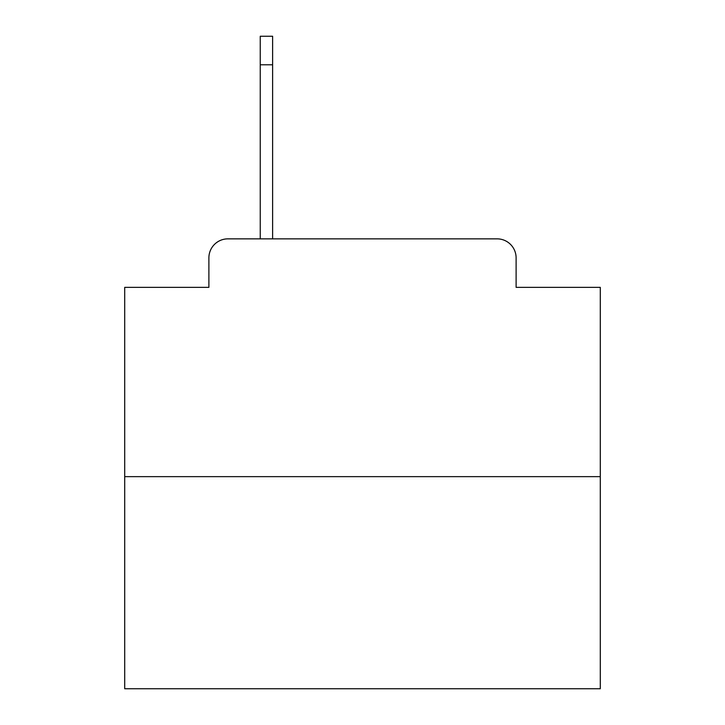 <?xml version="1.0" encoding="UTF-8"?>
<svg xmlns="http://www.w3.org/2000/svg" width="725" height="725" viewBox="0 0 725 725"><rect width="100%" height="100%" fill="white"/><g stroke="black" fill="none" stroke-linecap="round" stroke-linejoin="round"><path stroke-width="1.09" d="M208.891 257.873L208.891 287.354L208.891 257.873A19.022 19.022 0 0 1 227.913 238.851L260.248 238.851L260.248 36.25L272.618 36.25L272.618 238.851L288.305 238.851M600.291 476.642L124.709 476.642L124.709 688.75L600.291 688.75L600.291 287.354L516.109 287.354L516.109 257.873A19.022 19.022 0 0 0 497.087 238.851L227.913 238.851M124.709 476.642L124.709 287.354L208.891 287.354M436.695 238.851L497.087 238.851M516.109 287.354L516.109 257.873M272.618 64.788L260.248 64.788"/></g></svg>
